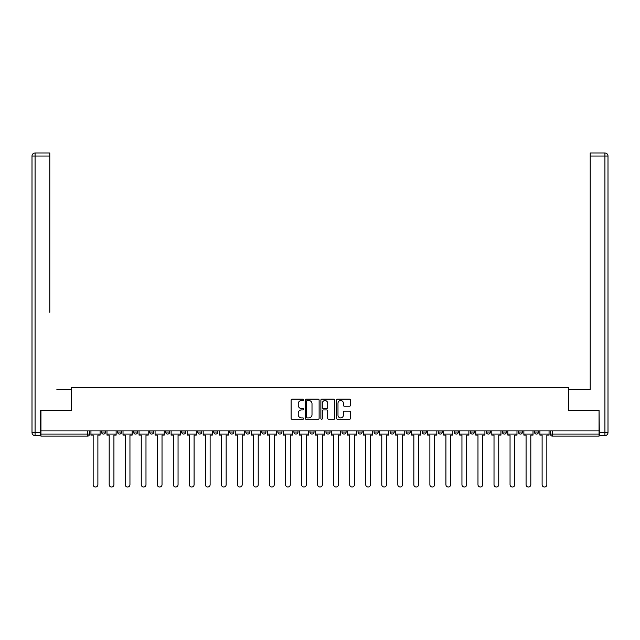 <?xml version="1.0" encoding="UTF-8"?>
<svg xmlns="http://www.w3.org/2000/svg" width="640" height="640" viewBox="0 0 640 640"><rect width="100%" height="100%" fill="white"/><g stroke="black" fill="none" stroke-linecap="round" stroke-linejoin="round"><path stroke-width="0.96" d="M303.552 399.832A0.704 0.704 0 0 0 302.848 399.128L292.128 399.128A1.008 1.008 0 0 0 291.12 400.136L291.12 418.296A1.008 1.008 0 0 0 292.128 419.304L302.848 419.304A0.704 0.704 0 0 0 303.552 418.6A0.704 0.704 0 0 0 302.848 417.896L301.464 417.896A3.232 3.232 0 0 1 298.232 414.664L298.232 413.152A3.232 3.232 0 0 1 301.464 409.92L302.848 409.92A0.704 0.704 0 0 0 303.552 409.216A0.704 0.704 0 0 0 302.848 408.512L301.464 408.512A3.232 3.232 0 0 1 298.232 405.28L298.232 403.768A3.232 3.232 0 0 1 301.464 400.536L302.848 400.536A0.704 0.704 0 0 0 303.552 399.832M534.408 430.904L534.408 432.032L538.52 432.032A2.056 2.056 0 0 1 536.464 434.088A2.056 2.056 0 0 1 534.408 432.032L534.408 430.904M518.376 430.904L518.376 432.032L522.48 432.032A2.056 2.056 0 0 1 520.432 434.088A2.056 2.056 0 0 1 518.376 432.032L518.376 430.904M422.168 430.904L422.168 432.032L426.28 432.032A2.056 2.056 0 0 1 424.224 434.088A2.056 2.056 0 0 1 422.168 432.032L422.168 430.904M406.136 430.904L406.136 432.032L410.248 432.032A2.056 2.056 0 0 1 408.192 434.088A2.056 2.056 0 0 1 406.136 432.032L406.136 430.904M390.096 430.904L390.096 432.032L394.208 432.032A2.056 2.056 0 0 1 392.152 434.088A2.056 2.056 0 0 1 390.096 432.032L390.096 430.904M358.032 430.904L358.032 432.032L362.144 432.032A2.056 2.056 0 0 1 360.088 434.088A2.056 2.056 0 0 1 358.032 432.032L358.032 430.904M325.96 432.032L325.96 430.904L325.96 432.032A2.056 2.056 0 0 0 328.016 434.088A2.056 2.056 0 0 1 325.96 432.032L330.072 432.032A2.056 2.056 0 0 1 328.016 434.088A2.056 2.056 0 0 0 330.072 432.032L330.072 430.904L330.072 432.032M309.928 432.032L309.928 430.904L309.928 432.032A2.056 2.056 0 0 0 311.984 434.088A2.056 2.056 0 0 1 309.928 432.032L314.04 432.032A2.056 2.056 0 0 1 311.984 434.088M293.896 432.032L293.896 430.904L293.896 432.032A2.056 2.056 0 0 0 295.952 434.088A2.056 2.056 0 0 1 293.896 432.032L298.008 432.032A2.056 2.056 0 0 1 295.952 434.088A2.056 2.056 0 0 0 298.008 432.032L298.008 430.904L298.008 432.032M277.856 430.904L277.856 432.032L281.968 432.032A2.056 2.056 0 0 1 279.912 434.088A2.056 2.056 0 0 1 277.856 432.032L277.856 430.904M261.824 430.904L261.824 432.032L265.936 432.032A2.056 2.056 0 0 1 263.88 434.088A2.056 2.056 0 0 1 261.824 432.032L261.824 430.904M245.792 430.904L245.792 432.032L249.904 432.032A2.056 2.056 0 0 1 247.848 434.088A2.056 2.056 0 0 1 245.792 432.032L245.792 430.904M229.752 432.032L229.752 430.904L229.752 432.032A2.056 2.056 0 0 0 231.808 434.088A2.056 2.056 0 0 1 229.752 432.032L233.864 432.032A2.056 2.056 0 0 1 231.808 434.088M197.688 432.032L197.688 430.904L197.688 432.032A2.056 2.056 0 0 0 199.744 434.088A2.056 2.056 0 0 1 197.688 432.032L201.8 432.032A2.056 2.056 0 0 1 199.744 434.088A2.056 2.056 0 0 0 201.8 432.032L201.8 430.904L201.8 432.032M181.656 432.032L181.656 430.904L181.656 432.032A2.056 2.056 0 0 0 183.712 434.088A2.056 2.056 0 0 1 181.656 432.032L185.768 432.032A2.056 2.056 0 0 1 183.712 434.088A2.056 2.056 0 0 0 185.768 432.032L185.768 430.904L185.768 432.032M165.616 432.032L165.616 430.904L165.616 432.032A2.056 2.056 0 0 0 167.672 434.088A2.056 2.056 0 0 1 165.616 432.032L169.728 432.032A2.056 2.056 0 0 1 167.672 434.088A2.056 2.056 0 0 0 169.728 432.032L169.728 430.904L169.728 432.032M149.584 432.032L149.584 430.904L149.584 432.032A2.056 2.056 0 0 0 151.64 434.088A2.056 2.056 0 0 1 149.584 432.032L153.696 432.032A2.056 2.056 0 0 1 151.64 434.088M133.552 432.032L133.552 430.904L133.552 432.032A2.056 2.056 0 0 0 135.608 434.088A2.056 2.056 0 0 1 133.552 432.032L137.664 432.032A2.056 2.056 0 0 1 135.608 434.088A2.056 2.056 0 0 0 137.664 432.032L137.664 430.904L137.664 432.032M117.52 432.032L117.52 430.904L117.52 432.032A2.056 2.056 0 0 0 119.568 434.088A2.056 2.056 0 0 1 117.52 432.032L121.624 432.032A2.056 2.056 0 0 1 119.568 434.088A2.056 2.056 0 0 0 121.624 432.032L121.624 430.904L121.624 432.032M349.488 406.24A1.008 1.008 0 0 0 350.496 405.232L350.496 400.136A1.008 1.008 0 0 0 349.488 399.128L337.576 399.128A1.008 1.008 0 0 0 336.568 400.136L336.568 418.296A1.008 1.008 0 0 0 337.576 419.304L349.488 419.304A1.008 1.008 0 0 0 350.496 418.296L350.496 412.144A1.008 1.008 0 0 0 349.488 411.136L344.392 411.136A1.008 1.008 0 0 0 343.384 412.144L343.384 415.192A2.696 2.696 0 0 1 340.68 417.896A2.696 2.696 0 0 1 337.984 415.192L337.984 403.24A2.696 2.696 0 0 1 340.68 400.536A2.696 2.696 0 0 1 343.384 403.24L343.384 405.232A1.008 1.008 0 0 0 344.392 406.24L349.488 406.24M43.2 152.976L35.08 152.976L49.784 152.976L43.2 152.976L49.784 152.976L49.784 156.056L35.08 156.056L35.08 432.552L40.632 432.552L40.632 410.448L71.568 410.448L71.568 387.528L568.432 387.528L568.432 410.448L599.056 410.448L599.056 430.904L40.944 430.904L40.944 434.088L89.56 434.088L89.56 430.904L89.56 434.088A2.056 2.056 0 0 1 87.504 436.144L40.944 436.144L40.944 434.088M40.944 410.448L40.944 430.904M319.12 400.136A1.008 1.008 0 0 0 318.112 399.128L306.2 399.128A1.008 1.008 0 0 0 305.192 400.136L305.192 418.296A1.008 1.008 0 0 0 306.2 419.304L318.112 419.304A1.008 1.008 0 0 0 319.12 418.296L319.12 400.136M321.888 399.128L333.8 399.128A1.008 1.008 0 0 1 334.808 400.136L334.808 418.296A1.008 1.008 0 0 1 333.8 419.304L328.704 419.304A1.008 1.008 0 0 1 327.696 418.296L327.696 410.928A1.008 1.008 0 0 0 326.68 409.92L323.304 409.92A1.008 1.008 0 0 0 322.296 410.928L322.296 418.6A0.704 0.704 0 0 1 321.592 419.304A0.704 0.704 0 0 1 320.88 418.6L320.88 400.136A1.008 1.008 0 0 1 321.888 399.128M550.44 430.904L550.44 434.088L599.056 434.088L599.056 436.144L552.496 436.144A2.056 2.056 0 0 1 550.44 434.088L550.44 430.904M599.056 430.904L599.056 434.088M538.52 430.904L538.52 432.032M522.48 430.904L522.48 432.032L522.48 430.904M506.448 430.904L506.448 432.032A2.056 2.056 0 0 1 504.392 434.088A2.056 2.056 0 0 1 502.336 432.032L506.448 432.032M502.336 430.904L502.336 432.032M490.416 430.904L490.416 432.032A2.056 2.056 0 0 1 488.36 434.088A2.056 2.056 0 0 1 486.304 432.032L490.416 432.032M486.304 430.904L486.304 432.032M474.384 430.904L474.384 432.032A2.056 2.056 0 0 1 472.328 434.088A2.056 2.056 0 0 1 470.272 432.032L474.384 432.032M470.272 430.904L470.272 432.032M458.344 430.904L458.344 432.032A2.056 2.056 0 0 1 456.288 434.088A2.056 2.056 0 0 1 454.232 432.032L458.344 432.032M454.232 430.904L454.232 432.032M442.312 430.904L442.312 432.032A2.056 2.056 0 0 1 440.256 434.088A2.056 2.056 0 0 1 438.2 432.032L442.312 432.032M438.2 430.904L438.2 432.032M426.28 430.904L426.28 432.032A2.056 2.056 0 0 1 424.224 434.088M410.248 430.904L410.248 432.032M394.208 432.032L394.208 430.904L394.208 432.032A2.056 2.056 0 0 1 392.152 434.088M378.176 430.904L378.176 432.032A2.056 2.056 0 0 1 376.12 434.088A2.056 2.056 0 0 1 374.064 432.032A2.056 2.056 0 0 0 376.12 434.088A2.056 2.056 0 0 0 378.176 432.032L374.064 432.032L374.064 430.904M362.144 432.032L362.144 430.904L362.144 432.032A2.056 2.056 0 0 1 360.088 434.088M346.104 430.904L346.104 432.032A2.056 2.056 0 0 1 344.048 434.088A2.056 2.056 0 0 1 341.992 432.032A2.056 2.056 0 0 0 344.048 434.088M341.992 430.904L341.992 432.032L346.104 432.032M314.04 430.904L314.04 432.032L314.04 430.904M281.968 432.032L281.968 430.904L281.968 432.032A2.056 2.056 0 0 1 279.912 434.088M265.936 432.032L265.936 430.904L265.936 432.032A2.056 2.056 0 0 1 263.88 434.088M249.904 432.032L249.904 430.904L249.904 432.032A2.056 2.056 0 0 1 247.848 434.088M233.864 430.904L233.864 432.032L233.864 430.904M217.832 432.032L217.832 430.904L217.832 432.032A2.056 2.056 0 0 1 215.776 434.088A2.056 2.056 0 0 1 213.72 432.032L217.832 432.032A2.056 2.056 0 0 1 215.776 434.088M213.72 430.904L213.72 432.032M153.696 430.904L153.696 432.032L153.696 430.904M105.592 430.904L105.592 432.032A2.056 2.056 0 0 1 103.536 434.088A2.056 2.056 0 0 1 101.48 432.032A2.056 2.056 0 0 0 103.536 434.088A2.056 2.056 0 0 0 105.592 432.032L105.592 430.904M101.48 430.904L101.48 432.032L105.592 432.032M87.504 430.904L87.504 436.144A2.056 2.056 0 0 0 89.56 434.088M307.312 400.536A0.704 0.704 0 0 0 306.608 401.248L306.608 417.184A0.704 0.704 0 0 0 307.312 417.896L308.776 417.896A3.232 3.232 0 0 0 312.008 414.664L312.008 403.768A3.232 3.232 0 0 0 308.776 400.536L307.312 400.536M327.696 403.288A2.696 2.696 0 0 0 324.992 400.592A2.696 2.696 0 0 0 322.296 403.288L322.296 407.504A1.008 1.008 0 0 0 323.304 408.512L326.68 408.512A1.008 1.008 0 0 0 327.696 407.504L327.696 403.288M90.944 434.088L90.944 435.12L93.16 435.12L93.16 484.656A2.368 2.368 0 0 0 95.52 487.024A2.368 2.368 0 0 0 97.888 484.656L97.888 435.12L100.096 435.12L100.096 434.088L90.944 434.088L90.944 430.904M100.096 434.088L100.096 430.904M71.472 410.448L71.472 389.376L56.872 389.376M49.784 156.056L49.784 312.288M40.632 432.552L40.632 435.632L35.08 435.632A3.08 3.08 0 0 1 32 432.552L32 156.056A3.08 3.08 0 0 1 35.08 152.976A3.08 3.08 0 0 0 32 156.056A3.08 3.08 0 0 1 35.08 152.976A3.08 3.08 0 0 0 32 156.056L35.08 156.056L35.08 152.976M583.128 389.376L590.216 389.376L590.216 152.976L604.92 152.976L590.216 152.976M568.528 410.448L568.528 389.376L590.216 389.376L590.216 312.288M599.368 432.552L604.92 432.552L604.92 156.056L608 156.056A3.08 3.08 0 0 0 604.92 152.976A3.08 3.08 0 0 1 608 156.056L608 432.552A3.08 3.08 0 0 1 604.92 435.632L599.368 435.632L599.056 410.448M106.984 434.088L106.984 435.12L109.192 435.12L109.192 484.656A2.368 2.368 0 0 0 111.552 487.024A2.368 2.368 0 0 0 113.92 484.656L113.92 435.12L116.128 435.12L116.128 434.088L106.984 434.088L106.984 430.904M116.128 434.088L116.128 430.904M123.016 434.088L123.016 435.12L125.224 435.12L125.224 484.656A2.368 2.368 0 0 0 127.592 487.024A2.368 2.368 0 0 0 129.952 484.656L129.952 435.12L132.16 435.12L132.16 434.088L123.016 434.088L123.016 430.904M132.16 434.088L132.16 430.904M139.048 434.088L139.048 435.12L141.256 435.12L141.256 484.656A2.368 2.368 0 0 0 143.624 487.024A2.368 2.368 0 0 0 145.984 484.656L145.984 435.12L148.2 435.12L148.2 434.088L139.048 434.088L139.048 430.904M148.2 434.088L148.2 430.904M155.08 434.088L155.08 435.12L157.296 435.12L157.296 484.656A2.368 2.368 0 0 0 159.656 487.024A2.368 2.368 0 0 0 162.024 484.656L162.024 435.12L164.232 435.12L164.232 434.088L155.08 434.088L155.08 430.904M164.232 434.088L164.232 430.904M171.12 434.088L171.12 435.12L173.328 435.12L173.328 484.656A2.368 2.368 0 0 0 175.688 487.024A2.368 2.368 0 0 0 178.056 484.656L178.056 435.12L180.264 435.12L180.264 434.088L171.12 434.088L171.12 430.904M180.264 434.088L180.264 430.904M187.152 434.088L187.152 435.12L189.36 435.12L189.36 484.656A2.368 2.368 0 0 0 191.728 487.024A2.368 2.368 0 0 0 194.088 484.656L194.088 435.12L196.296 435.12L196.296 434.088L187.152 434.088L187.152 430.904M196.296 434.088L196.296 430.904M203.184 434.088L203.184 435.12L205.4 435.12L205.4 484.656A2.368 2.368 0 0 0 207.76 487.024A2.368 2.368 0 0 0 210.128 484.656L210.128 435.12L212.336 435.12L212.336 434.088L203.184 434.088L203.184 430.904M212.336 434.088L212.336 430.904M219.224 434.088L219.224 435.12L221.432 435.12L221.432 484.656A2.368 2.368 0 0 0 223.792 487.024A2.368 2.368 0 0 0 226.16 484.656L226.16 435.12L228.368 435.12L228.368 434.088L219.224 434.088L219.224 430.904M228.368 434.088L228.368 430.904M235.256 434.088L235.256 435.12L237.464 435.12L237.464 484.656A2.368 2.368 0 0 0 239.832 487.024A2.368 2.368 0 0 0 242.192 484.656L242.192 435.12L244.4 435.12L244.4 434.088L235.256 434.088L235.256 430.904M244.4 434.088L244.4 430.904M251.288 434.088L251.288 435.12L253.496 435.12L253.496 484.656A2.368 2.368 0 0 0 255.864 487.024A2.368 2.368 0 0 0 258.224 484.656L258.224 435.12L260.44 435.12L260.44 434.088L251.288 434.088L251.288 430.904M260.44 434.088L260.44 430.904M267.32 434.088L267.32 435.12L269.536 435.12L269.536 484.656A2.368 2.368 0 0 0 271.896 487.024A2.368 2.368 0 0 0 274.264 484.656L274.264 435.12L276.472 435.12L276.472 434.088L267.32 434.088L267.32 430.904M276.472 434.088L276.472 430.904M283.36 434.088L283.36 435.12L285.568 435.12L285.568 484.656A2.368 2.368 0 0 0 287.928 487.024A2.368 2.368 0 0 0 290.296 484.656L290.296 435.12L292.504 435.12L292.504 434.088L283.36 434.088L283.36 430.904M292.504 434.088L292.504 430.904M299.392 434.088L299.392 435.12L301.6 435.12L301.6 484.656A2.368 2.368 0 0 0 303.968 487.024A2.368 2.368 0 0 0 306.328 484.656L306.328 435.12L308.536 435.12L308.536 434.088L299.392 434.088L299.392 430.904M308.536 434.088L308.536 430.904M315.424 434.088L315.424 435.12L317.632 435.12L317.632 484.656A2.368 2.368 0 0 0 320 487.024A2.368 2.368 0 0 0 322.368 484.656L322.368 435.12L324.576 435.12L324.576 434.088L315.424 434.088L315.424 430.904M324.576 434.088L324.576 430.904M331.464 434.088L331.464 435.12L333.672 435.12L333.672 484.656A2.368 2.368 0 0 0 336.032 487.024A2.368 2.368 0 0 0 338.4 484.656L338.4 435.12L340.608 435.12L340.608 434.088L331.464 434.088L331.464 430.904M340.608 434.088L340.608 430.904M347.496 434.088L347.496 435.12L349.704 435.12L349.704 484.656A2.368 2.368 0 0 0 352.072 487.024A2.368 2.368 0 0 0 354.432 484.656L354.432 435.12L356.64 435.12L356.64 434.088L347.496 434.088L347.496 430.904M356.64 434.088L356.64 430.904M363.528 434.088L363.528 435.12L365.736 435.12L365.736 484.656A2.368 2.368 0 0 0 368.104 487.024A2.368 2.368 0 0 0 370.464 484.656L370.464 435.12L372.68 435.12L372.68 434.088L363.528 434.088L363.528 430.904M372.68 434.088L372.68 430.904M379.56 434.088L379.56 435.12L381.776 435.12L381.776 484.656A2.368 2.368 0 0 0 384.136 487.024A2.368 2.368 0 0 0 386.504 484.656L386.504 435.12L388.712 435.12L388.712 434.088L379.56 434.088L379.56 430.904M388.712 434.088L388.712 430.904M395.6 434.088L395.6 435.12L397.808 435.12L397.808 484.656A2.368 2.368 0 0 0 400.168 487.024A2.368 2.368 0 0 0 402.536 484.656L402.536 435.12L404.744 435.12L404.744 434.088L395.6 434.088L395.6 430.904M404.744 434.088L404.744 430.904M411.632 434.088L411.632 435.12L413.84 435.12L413.84 484.656A2.368 2.368 0 0 0 416.208 487.024A2.368 2.368 0 0 0 418.568 484.656L418.568 435.12L420.776 435.12L420.776 434.088L411.632 434.088L411.632 430.904M420.776 434.088L420.776 430.904M427.664 434.088L427.664 435.12L429.872 435.12L429.872 484.656A2.368 2.368 0 0 0 432.24 487.024A2.368 2.368 0 0 0 434.6 484.656L434.6 435.12L436.816 435.12L436.816 434.088L427.664 434.088L427.664 430.904M436.816 434.088L436.816 430.904M443.704 434.088L443.704 435.12L445.912 435.12L445.912 484.656A2.368 2.368 0 0 0 448.272 487.024A2.368 2.368 0 0 0 450.64 484.656L450.64 435.12L452.848 435.12L452.848 434.088L443.704 434.088L443.704 430.904M452.848 434.088L452.848 430.904M459.736 434.088L459.736 435.12L461.944 435.12L461.944 484.656A2.368 2.368 0 0 0 464.312 487.024A2.368 2.368 0 0 0 466.672 484.656L466.672 435.12L468.88 435.12L468.88 434.088L459.736 434.088L459.736 430.904M468.88 434.088L468.88 430.904M475.768 434.088L475.768 435.12L477.976 435.12L477.976 484.656A2.368 2.368 0 0 0 480.344 487.024A2.368 2.368 0 0 0 482.704 484.656L482.704 435.12L484.92 435.12L484.92 434.088L475.768 434.088L475.768 430.904M484.92 434.088L484.92 430.904M491.8 434.088L491.8 435.12L494.016 435.12L494.016 484.656A2.368 2.368 0 0 0 496.376 487.024A2.368 2.368 0 0 0 498.744 484.656L498.744 435.12L500.952 435.12L500.952 434.088L491.8 434.088L491.8 430.904M500.952 434.088L500.952 430.904M507.84 434.088L507.84 435.12L510.048 435.12L510.048 484.656A2.368 2.368 0 0 0 512.408 487.024A2.368 2.368 0 0 0 514.776 484.656L514.776 435.12L516.984 435.12L516.984 434.088L507.84 434.088L507.84 430.904M516.984 434.088L516.984 430.904M523.872 434.088L523.872 435.12L526.08 435.12L526.08 484.656A2.368 2.368 0 0 0 528.448 487.024A2.368 2.368 0 0 0 530.808 484.656L530.808 435.12L533.016 435.12L533.016 434.088L523.872 434.088L523.872 430.904M533.016 434.088L533.016 430.904M539.904 434.088L539.904 435.12L542.112 435.12L542.112 484.656A2.368 2.368 0 0 0 544.48 487.024A2.368 2.368 0 0 0 546.84 484.656L546.84 435.12L549.056 435.12L549.056 434.088L539.904 434.088L539.904 430.904M549.056 434.088L549.056 430.904M552.496 430.904L552.496 436.144M35.08 435.632L35.08 432.552L32 432.552M604.92 152.976L604.92 156.056L590.216 156.056M608 432.552L604.92 432.552L604.92 435.632"/></g></svg>
